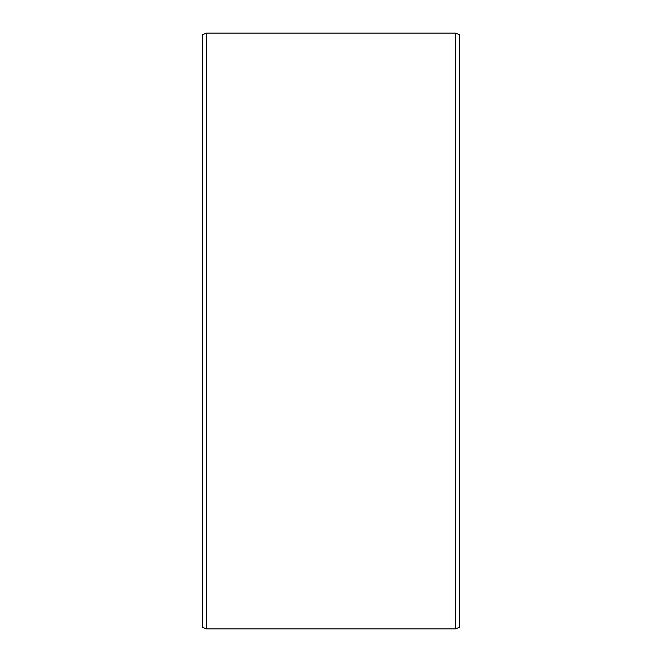 <?xml version="1.0" encoding="UTF-8"?>
<svg xmlns="http://www.w3.org/2000/svg" width="662" height="662" viewBox="0 0 662 662"><rect width="100%" height="100%" fill="white"/><g stroke="black" fill="none" stroke-linecap="round" stroke-linejoin="round"><path stroke-width="0.99" d="M459.502 34.631L459.502 627.369L455.299 628.9L455.299 33.1L459.502 34.631M206.701 628.9L202.498 627.369L202.498 34.631L206.701 33.1L206.701 628.9L455.299 628.9M206.701 33.1L455.299 33.1"/></g></svg>
